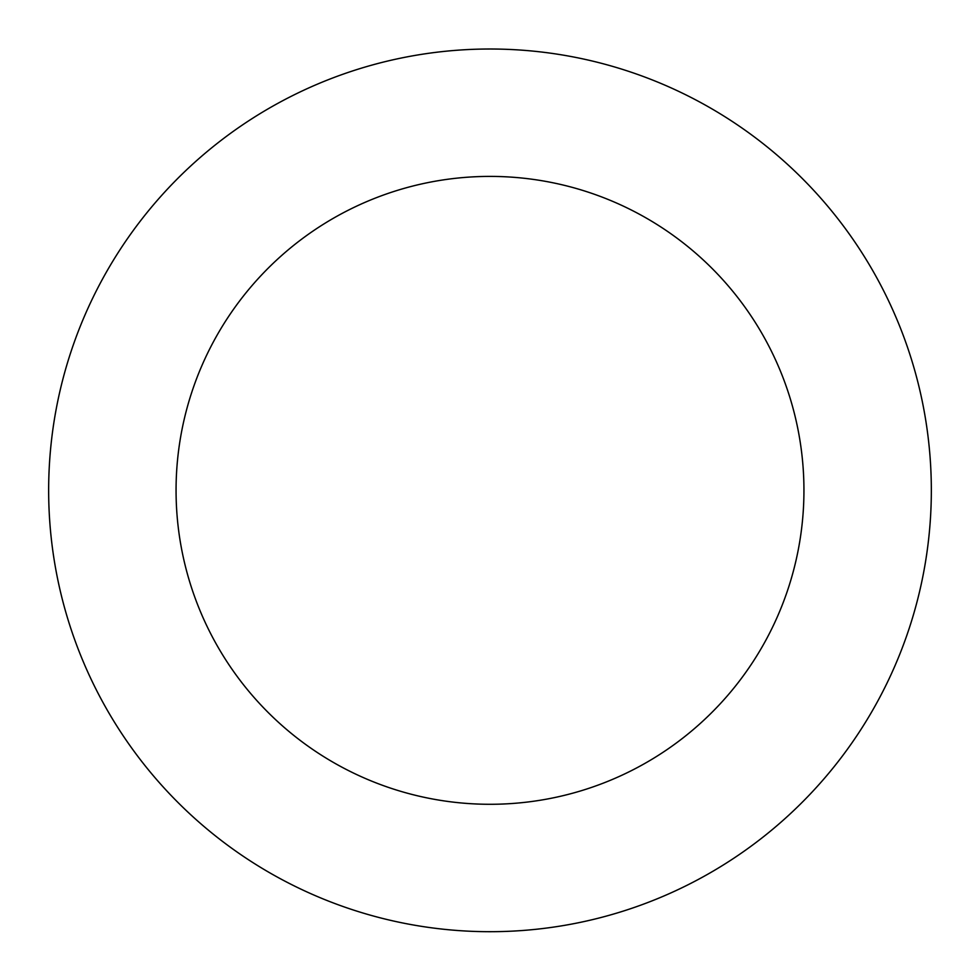 <?xml version="1.0" encoding="UTF-8"?>
<svg xmlns="http://www.w3.org/2000/svg" width="980" height="980" viewBox="0 0 980 980"><rect width="100%" height="100%" fill="white"/><g stroke="black" fill="none" stroke-linecap="round" stroke-linejoin="round"><path stroke-width="1.47" d="M819.145 196.331A441.355 441.355 0 0 0 70.793 352.31A441.355 441.355 0 0 0 580.062 922.413A441.355 441.355 0 0 0 819.145 196.331M724.134 281.199A313.943 313.943 0 0 0 191.811 392.159A313.943 313.943 0 0 0 554.055 797.683A313.943 313.943 0 0 0 724.134 281.199"/></g></svg>
